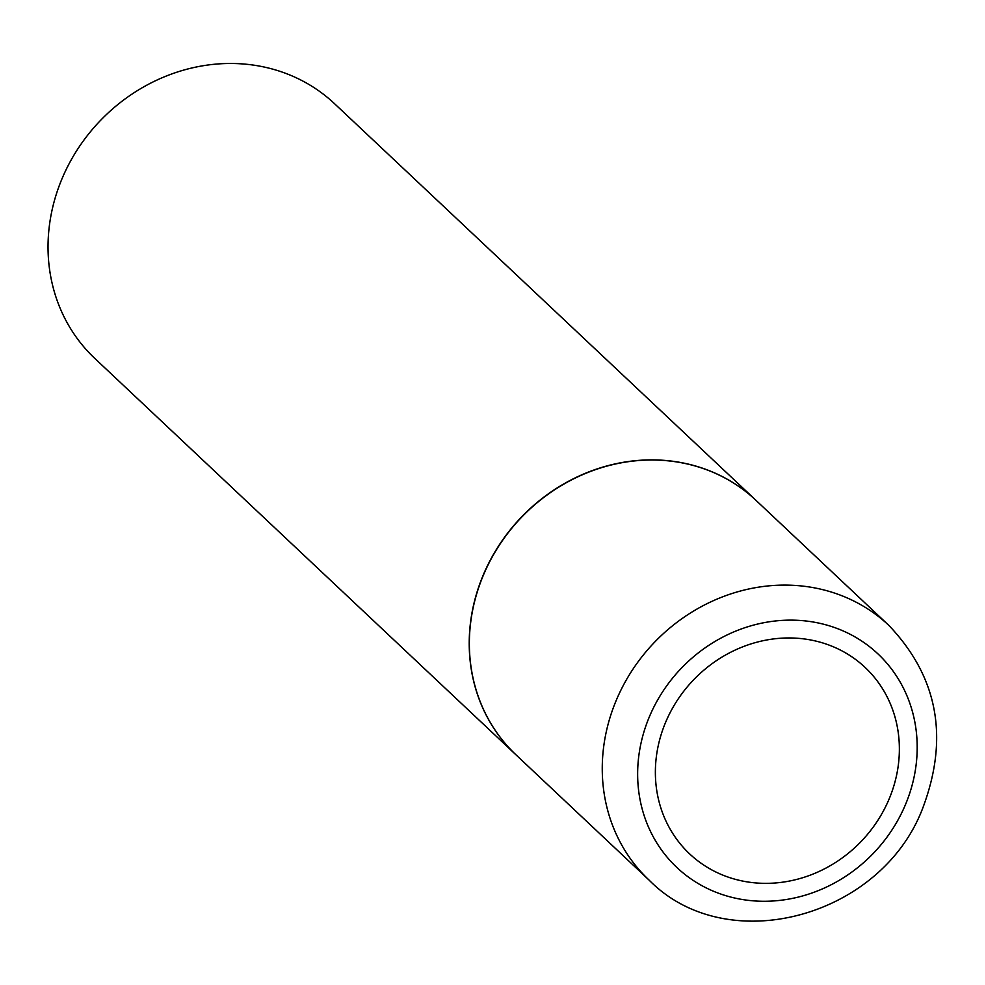 <?xml version="1.0" encoding="UTF-8"?>
<svg xmlns="http://www.w3.org/2000/svg" width="985" height="985" viewBox="0 0 985 985"><rect width="100%" height="100%" fill="white"/><g stroke="black" fill="none" stroke-linecap="round" stroke-linejoin="round"><path stroke-width="1.48" d="M888.913 799.5A128.013 116.402 -46.7 0 1 727.964 877.044A128.013 116.402 -46.7 0 1 665.823 721.82A128.013 116.402 -46.7 0 1 826.772 644.264A128.013 116.402 -46.7 0 1 888.913 799.5M483.635 574.575A174.899 159.028 -46.7 0 1 755.901 500.269L888.802 625.352A174.899 159.028 -46.7 0 0 616.536 699.658A174.899 159.028 -46.7 0 0 649.066 880.085L516.165 755.003A174.899 159.028 -46.7 0 1 483.635 574.575M516.091 754.929A174.899 159.028 -46.7 0 1 516.017 754.867A174.899 159.028 -46.7 0 1 483.5 574.44A174.899 159.028 -46.7 0 1 755.766 500.134A174.899 159.028 -46.7 0 1 755.84 500.208M516.017 754.867L94.843 358.454A174.899 159.028 -46.7 0 1 62.314 178.026A174.899 159.028 -46.7 0 1 334.58 103.733L755.766 500.134M905.215 805.201A146.679 133.357 -46.7 0 1 720.811 894.048A146.679 133.357 -46.7 0 1 649.62 716.206A146.679 133.357 -46.7 0 1 834.024 627.359A146.679 133.357 -46.7 0 1 905.215 805.201M649.066 880.085C727.078 959.513 881.329 917.355 922.711 808.229C949.22 737.827 937.929 676.867 888.802 625.352"/></g></svg>
